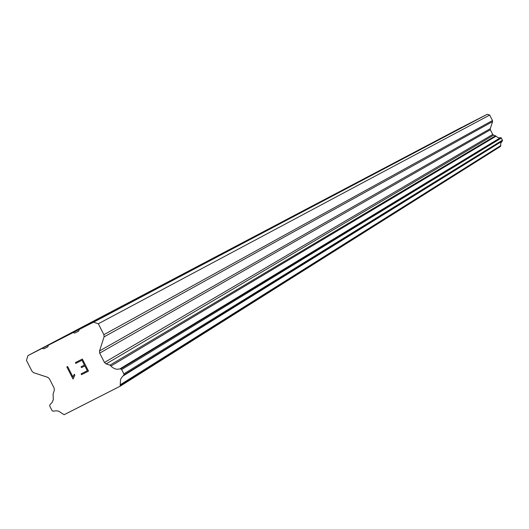 <?xml version="1.0" encoding="UTF-8"?>
<svg xmlns="http://www.w3.org/2000/svg" width="529" height="529" viewBox="0 0 529 529"><rect width="100%" height="100%" fill="white"/><g stroke="black" fill="none" stroke-linecap="round" stroke-linejoin="round"><path stroke-width="0.79" d="M56.643 340.888L75.587 331.233L56.643 340.888M73.452 332.02L92.013 322.564L73.452 332.02M89.593 323.517L107.784 314.246L89.593 323.517M105.106 315.344L122.94 306.251L105.106 315.344M120.017 307.481L137.514 298.568L120.017 307.481M134.373 299.917L151.539 291.168L134.373 299.917M148.193 292.63L165.041 284.047L148.193 292.63M161.517 285.607L178.061 277.183L161.517 285.607M174.358 278.836L190.612 270.557L174.358 278.836M186.757 272.303L202.726 264.169L186.757 272.303M198.725 265.994L214.417 258L198.725 265.994M221.472 254.006L236.642 246.276L221.472 254.006M232.284 248.306L247.208 240.702L232.284 248.306M242.751 242.791L257.438 235.312L242.751 242.791M252.882 237.448L267.337 230.089L252.882 237.448M262.701 232.277L276.932 225.03L262.701 232.277M272.217 227.258L286.229 220.124L272.204 227.272M281.448 222.398L295.248 215.363L281.448 222.398M290.401 217.677L303.996 210.754L290.381 217.683M299.09 213.094L312.487 206.27L299.09 213.094M331.445 196.047L344.095 189.6L331.445 196.047M338.977 192.073L351.461 185.712L338.977 192.073M373.758 173.743L385.443 167.786L373.758 173.743M380.186 170.351L391.724 164.473L380.186 170.351M386.454 167.052L397.848 161.246L386.454 167.052M392.571 163.825L403.819 158.092L392.571 163.825M404.354 157.616L415.338 152.021L404.348 157.622M410.035 154.62L420.892 149.092L410.028 154.627M415.589 151.697L426.314 146.229L415.589 151.697M421.005 148.841L431.604 143.438L421.005 148.841M426.301 146.05L436.782 140.707L426.301 146.05M431.479 143.319L441.841 138.043L431.479 143.319M436.537 140.654L446.78 135.431L436.537 140.654M441.484 138.043L451.614 132.885L441.484 138.043M446.324 135.497L456.342 130.392L446.324 135.497M451.058 132.997L460.971 127.952L451.058 132.997M455.687 130.557L465.494 125.565L455.687 130.557M460.223 128.17L469.924 123.224L460.223 128.17M464.66 125.829L474.262 120.943L464.66 125.829M477.092 119.528L48.39 345.186L73.121 332.582L74.721 333.105L78.742 331.061L79.257 329.461L93.534 322.187L98.328 323.761L103.896 334.685L104.074 336.867L99.531 350.945L99.703 353.121L104.471 362.477L106.137 363.899L109.966 365.155L112.512 367.51L115.005 368.865L117.107 369.249L120.804 368.852L121.677 369.579L123.859 373.858L123.951 374.949L121.445 377.785L120.526 379.696L120.169 386.21L64.128 414.716L58.653 411.178L56.563 410.795L52.801 411.152L51.974 410.444L49.792 406.16L49.7 405.075L52.206 402.271L53.317 399.666L53.092 394.098L54.328 390.27L54.15 388.088L49.389 378.744L47.729 377.316L33.677 372.714L32.018 371.292L26.45 360.368L27.997 355.574L42.26 348.307L43.854 348.829L47.875 346.786L48.39 345.186M120.169 386.21L500.606 146.354L500.791 143.088L502.517 140.707L501.38 138.016L498.027 137.666L495.501 135.808L493.577 135.179L492.744 134.465L490.357 129.784L490.271 128.692L492.565 121.63L492.479 120.539L489.689 115.064L487.282 114.284L480.107 117.934L79.257 329.461M461.572 127.429L27.997 355.574M87.305 370.717L84.845 365.883L87.305 370.717L81.129 373.858L87.305 370.717M84.845 365.889L81.479 367.602L84.845 365.883M81.479 367.602L81.069 366.795L81.479 367.595M81.069 366.795L84.428 365.083L81.069 366.795M84.428 365.083L81.969 360.256L84.435 365.083M81.969 360.256L75.799 363.397L81.975 360.249M75.799 363.397L75.389 362.59L75.799 363.397M81.539 374.664L81.129 373.858L81.539 374.658L88.515 371.113L81.539 374.664M75.389 362.59L82.359 359.039L88.515 371.113M74.424 374.301L73.432 375.636L74.424 374.301L74.853 375.147L73.147 378.909M72.982 379.002L66.826 366.928L72.982 378.995M66.826 366.928L67.626 366.524L72.982 377.032L73.425 375.636L72.989 377.032L67.633 366.524M78.768 330.962L74.721 333.105M477.026 119.508L73.121 332.582M487.282 114.284L93.534 322.187M489.689 115.064L98.328 323.761M495.501 135.808L109.966 365.155M496.043 136.204L111.044 365.949M500.798 145.541L120.546 384.59M500.712 146.03L120.374 385.568M461.513 127.41L42.26 348.307M47.901 346.693L43.854 348.829M492.479 120.539L103.896 334.685M492.565 121.63L104.074 336.867M490.271 128.692L99.531 350.945M490.357 129.784L99.703 353.121M492.744 134.465L104.471 362.477M493.577 135.179L106.137 363.899M500.494 137.652L119.911 368.852M500.943 137.652L120.804 368.852M500.963 137.659L120.85 368.865M501.38 138.016L121.677 369.579M502.471 140.159L123.859 373.858M502.517 140.707L123.951 374.949M502.504 140.747L123.925 375.035M502.239 141.111L123.402 375.749"/></g></svg>

